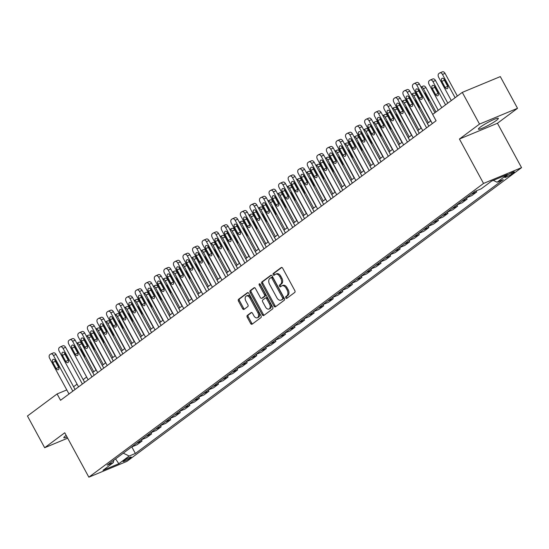 <?xml version="1.0" encoding="UTF-8"?>
<svg xmlns="http://www.w3.org/2000/svg" width="549" height="549" viewBox="0 0 549 549"><rect width="100%" height="100%" fill="white"/><g stroke="black" fill="none" stroke-linecap="round" stroke-linejoin="round"><path stroke-width="0.82" d="M285.782 297.894A1.002 0.645 -112.5 0 0 286.688 298.423A1.002 0.645 -112.5 0 0 286.777 298.375L294.758 292.432A1.427 0.92 -112.5 0 0 294.827 290.634L282.66 268.221A1.427 0.92 -112.5 0 0 281.363 267.459A1.427 0.92 -112.5 0 0 281.232 267.535L273.258 273.471A1.002 0.645 -112.5 0 0 273.203 274.733A1.002 0.645 -112.5 0 0 274.116 275.262A1.002 0.645 -112.5 0 0 274.205 275.214L275.234 274.445A4.57 2.944 -112.5 0 1 275.646 274.212A4.57 2.944 -112.5 0 1 279.805 276.641L280.813 278.508A4.57 2.944 -112.5 0 1 280.573 284.279L279.544 285.048A1.002 0.645 -112.5 0 0 279.489 286.31A1.002 0.645 -112.5 0 0 280.402 286.846A1.002 0.645 -112.5 0 0 280.491 286.791L281.52 286.022A4.57 2.944 -112.5 0 1 281.932 285.789A4.57 2.944 -112.5 0 1 286.091 288.218L287.1 290.092A4.57 2.944 -112.5 0 1 286.866 295.863L285.83 296.632A1.002 0.645 -112.5 0 0 285.782 297.894M281.932 285.789L282.961 285.363A4.57 2.944 -112.5 0 1 287.113 287.793L288.129 289.659A4.57 2.944 -112.5 0 1 287.889 295.437L286.859 296.199A1.002 0.645 -112.5 0 0 286.804 297.462A1.002 0.645 -112.5 0 0 287.312 297.977M281.809 267.445L274.287 273.045A1.002 0.645 -112.5 0 0 274.232 274.308A1.002 0.645 -112.5 0 0 274.74 274.816M275.646 274.212L276.675 273.786A4.57 2.944 -112.5 0 1 280.827 276.216L281.843 278.082A4.57 2.944 -112.5 0 1 281.603 283.854L280.573 284.622A1.002 0.645 -112.5 0 0 280.518 285.885A1.002 0.645 -112.5 0 0 281.026 286.393M66.148 435.357A11.344 1.386 151.5 0 0 65.798 435.618A11.344 1.386 151.5 0 0 63.842 437.704A11.344 1.386 151.5 0 0 67.06 437.045M496.392 120.416A11.344 1.386 151.5 0 0 498.348 118.33A11.344 1.386 151.5 0 0 491.211 120.725A11.344 1.386 151.5 0 0 480.368 127.073A11.344 1.386 151.5 0 0 478.412 129.159A11.344 1.386 151.5 0 0 485.556 126.757A11.344 1.386 151.5 0 0 496.392 120.416M130.415 457.907A4.653 0.57 151.5 0 0 131.218 457.049A4.653 0.57 151.5 0 0 128.288 458.038A4.653 0.57 151.5 0 0 123.841 460.638A4.653 0.57 151.5 0 0 123.038 461.489A4.653 0.57 151.5 0 0 125.968 460.508A4.653 0.57 151.5 0 0 130.415 457.907M247.304 315.421A1.427 0.92 -112.5 0 0 247.228 317.226L250.646 323.512A1.427 0.92 -112.5 0 0 251.943 324.274A1.427 0.92 -112.5 0 0 252.073 324.205L260.933 317.61A1.427 0.92 -112.5 0 0 261.008 315.805L248.841 293.392A1.427 0.92 -112.5 0 0 247.537 292.631A1.427 0.92 -112.5 0 0 247.414 292.706L238.554 299.301A1.427 0.92 -112.5 0 0 238.479 301.106L242.603 308.696A1.427 0.92 -112.5 0 0 243.9 309.458A1.427 0.92 -112.5 0 0 244.031 309.382L247.819 306.562A1.427 0.92 -112.5 0 0 247.894 304.757L245.849 300.996A3.816 2.457 -112.5 0 1 246.391 295.973A3.816 2.457 -112.5 0 1 249.864 298.004L257.879 312.758A3.816 2.457 -112.5 0 1 257.33 317.782A3.816 2.457 -112.5 0 1 253.858 315.75L252.526 313.287A1.427 0.92 -112.5 0 0 251.229 312.532A1.427 0.92 -112.5 0 0 251.099 312.601L247.304 315.421L248.333 314.996A1.427 0.92 -112.5 0 0 248.258 316.8L251.675 323.087A1.427 0.92 -112.5 0 0 252.526 323.862M64.748 432.777L44.668 447.723L27.45 416.012L57.089 393.949L60.534 400.296L436.091 120.78L432.653 114.439L462.292 92.383L479.51 124.095L459.431 139.034L483.539 183.435L88.849 477.177L64.748 432.777M273.992 306.136A1.427 0.92 -112.5 0 0 275.296 306.898A1.427 0.92 -112.5 0 0 275.42 306.822L284.279 300.228A1.427 0.92 -112.5 0 0 284.355 298.43L272.187 276.017A1.427 0.92 -112.5 0 0 270.89 275.255A1.427 0.92 -112.5 0 0 270.76 275.33L261.9 281.925A1.427 0.92 -112.5 0 0 261.825 283.723L273.992 306.136L275.022 305.711A1.427 0.92 -112.5 0 0 275.873 306.486M272.606 308.922L263.746 315.51A1.427 0.92 -112.5 0 1 263.616 315.586A1.427 0.92 -112.5 0 1 262.319 314.824L250.152 292.418A1.427 0.92 -112.5 0 1 250.227 290.613L254.015 287.786A1.427 0.92 -112.5 0 1 254.146 287.717A1.427 0.92 -112.5 0 1 255.443 288.472L260.377 297.565A1.427 0.92 -112.5 0 0 261.681 298.327A1.427 0.92 -112.5 0 0 261.804 298.251L264.323 296.378A1.427 0.92 -112.5 0 0 264.398 294.573L259.258 285.109A1.002 0.645 -112.5 0 1 259.403 283.799A1.002 0.645 -112.5 0 1 260.308 284.327L272.681 307.117A1.427 0.92 -112.5 0 1 272.606 308.922M507.228 175.33L505.547 176.586A4.509 0.549 151.5 0 0 504.771 177.416A4.509 0.549 151.5 0 0 507.612 176.462A4.509 0.549 151.5 0 0 511.915 173.937L513.603 172.688A4.509 0.549 151.5 0 0 514.379 171.858A4.509 0.549 151.5 0 0 511.538 172.811A4.509 0.549 151.5 0 0 507.228 175.33M483.539 183.435L521.55 167.651L126.867 461.393L88.849 477.177M131.808 446.9L135.37 453.46L503.282 179.64L497.071 182.22L507.393 174.534L491.575 181.101L481.247 188.787L475.029 191.368L107.117 465.188L113.334 462.608L113.815 460.206M135.37 453.46L129.152 456.041L118.831 463.727L103.006 470.294L113.334 462.608M459.431 139.034L497.442 123.257L517.522 108.311L479.51 124.095M517.522 108.311L500.304 76.599L462.292 92.383M44.668 447.723L67.678 438.171M497.442 123.257L521.55 167.651M66.793 389.927L57.089 393.949M430.841 120.862L427.348 123.463M421.282 127.972L417.782 130.58M411.716 135.088L408.223 137.689M402.156 142.205L398.663 144.806M392.597 149.321L389.104 151.922M383.037 156.438L379.537 159.038M373.471 163.554L369.978 166.155M363.912 170.67L360.419 173.271M354.352 177.787L350.859 180.388M344.793 184.903L341.293 187.504M335.226 192.02L331.733 194.621M325.667 199.136L322.174 201.737M316.107 206.252L312.614 208.853M306.548 213.369L303.048 215.97M296.982 220.478L293.489 223.086M287.422 227.595L283.929 230.196M277.863 234.711L274.37 237.312M268.303 241.828L264.803 244.429M258.737 248.944L255.244 251.545M249.177 256.06L245.684 258.661M239.618 263.177L236.125 265.778M230.058 270.293L226.559 272.894M220.492 277.41L216.999 280.011M210.933 284.526L207.44 287.127M201.373 291.643L197.88 294.243M191.814 298.759L188.314 301.36M182.247 305.875L178.754 308.476M172.688 312.992L169.195 315.593M163.128 320.101L159.635 322.702M153.569 327.218L150.069 329.819M144.003 334.334L140.51 336.935M134.443 341.451L130.95 344.051M124.884 348.567L121.391 351.168M115.324 355.683L111.824 358.284M105.765 362.8L102.265 365.401M96.199 369.916L92.706 372.517M86.639 377.033L83.146 379.634M77.08 384.149L73.58 386.75M497.071 182.22L493.318 180.381M476.113 190.915L476.683 191.958L471.152 194.25M466.183 197.956L471.708 195.657L476.683 191.958M466.451 197.839L467.117 199.074L461.592 201.366M456.624 205.072L462.148 202.773L467.117 199.074M456.892 204.955L457.557 206.191L452.033 208.483M447.058 212.182L452.589 209.89L457.557 206.191M447.325 212.072L447.998 213.307L442.473 215.599M437.498 219.298L443.022 217.006L447.998 213.307M437.766 219.188L438.438 220.423L432.907 222.716M427.939 226.414L433.463 224.122L438.438 220.423M428.206 226.305L428.872 227.54L423.348 229.832M418.379 233.531L423.903 231.239L428.872 227.54M418.647 233.421L419.312 234.656L413.788 236.948M408.813 240.647L414.344 238.355L419.312 234.656M409.08 240.537L409.753 241.773L404.229 244.065M399.253 247.764L404.778 245.472L409.753 241.773M399.521 247.654L400.194 248.889L394.662 251.181M389.694 254.88L395.218 252.588L400.194 248.889M389.962 254.77L390.627 255.999L385.103 258.298M380.134 261.997L385.659 259.704L390.627 255.999M380.402 261.887L381.068 263.115L375.543 265.414M370.568 269.113L376.099 266.821L381.068 263.115M370.836 269.003L371.508 270.232L365.984 272.53M361.009 276.229L366.533 273.937L371.508 270.232M361.276 276.12L361.949 277.348L356.418 279.647M351.449 283.346L356.974 281.047L361.949 277.348M351.717 283.236L352.383 284.464L346.858 286.756M341.89 290.462L347.414 288.163L352.383 284.464M342.157 290.346L342.823 291.581L337.299 293.873M332.323 297.579L337.855 295.28L342.823 291.581M332.591 297.462L333.264 298.697L327.739 300.989M322.764 304.695L328.288 302.396L333.264 298.697M323.032 304.578L323.704 305.814L318.173 308.106M313.204 311.805L318.729 309.512L323.704 305.814M313.472 311.695L314.138 312.93L308.613 315.222M303.645 318.921L309.169 316.629L314.138 312.93M303.913 318.811L304.578 320.046L299.054 322.338M294.079 326.037L299.61 323.745L304.578 320.046M294.346 325.928L295.019 327.163L289.495 329.455M284.519 333.154L290.044 330.862L295.019 327.163M284.787 333.044L285.459 334.279L279.928 336.571M274.96 340.27L280.484 337.978L285.459 334.279M275.227 340.16L275.893 341.396L270.369 343.688M265.4 347.387L270.925 345.095L275.893 341.396M265.668 347.277L266.334 348.505L260.809 350.804M255.834 354.503L261.365 352.211L266.334 348.505M256.102 354.393L256.774 355.622L251.25 357.921M246.275 361.619L251.799 359.327L256.774 355.622M246.542 361.51L247.215 362.738L241.684 365.037M236.715 368.736L242.239 366.444L247.215 362.738M236.983 368.626L237.648 369.854L232.124 372.153M227.156 375.852L232.68 373.553L237.648 369.854M227.423 375.742L228.089 376.971L222.565 379.263M217.589 382.969L223.12 380.67L228.089 376.971M217.857 382.852L218.529 384.087L213.005 386.379M208.03 390.085L213.554 387.786L218.529 384.087M208.297 389.968L208.97 391.204L203.439 393.496M198.47 397.202L203.995 394.903L208.97 391.204M198.738 397.085L199.404 398.32L193.879 400.612M188.911 404.311L194.435 402.019L199.404 398.32M189.179 404.201L189.844 405.436L184.32 407.729M179.345 411.427L184.876 409.135L189.844 405.436M179.612 411.318L180.285 412.553L174.76 414.845M169.785 418.544L175.309 416.252L180.285 412.553M170.053 418.434L170.725 419.669L165.194 421.961M160.226 425.66L165.75 423.368L170.725 419.669M160.493 425.55L161.159 426.786L155.635 429.078M150.666 432.777L156.191 430.485L161.159 426.786M150.934 432.667L151.599 433.902L146.075 436.194M141.1 439.893L146.631 437.601L151.599 433.902M141.368 439.783L142.04 441.019L136.516 443.311M131.54 447.01L137.072 444.717L142.04 441.019M123.285 453.158L129.152 456.041M118.831 463.727L115.571 458.895M271.336 275.241L262.93 281.493A1.427 0.92 -112.5 0 0 262.854 283.298L275.022 305.711M282.509 299.102A1.002 0.645 -112.5 0 0 282.563 297.839L271.879 278.165A1.002 0.645 -112.5 0 0 270.973 277.636A1.002 0.645 -112.5 0 0 270.883 277.684L269.792 278.494A4.57 2.944 -112.5 0 0 269.552 284.265L276.854 297.716A4.57 2.944 -112.5 0 0 281.006 300.145A4.57 2.944 -112.5 0 0 281.417 299.912L283.538 298.677A1.002 0.645 -112.5 0 0 283.586 297.414L282.563 297.839M271.069 277.609L271.906 277.259A1.002 0.645 -112.5 0 1 272.002 277.211A1.002 0.645 -112.5 0 1 272.908 277.739L283.586 297.414M281.006 300.145L282.035 299.72A4.57 2.944 -112.5 0 0 282.447 299.486L281.417 299.912M283.538 298.677L282.447 299.486M254.592 287.697L251.257 290.188A1.427 0.92 -112.5 0 0 251.181 291.986L263.348 314.399A1.427 0.92 -112.5 0 0 264.199 315.174M262.559 297.935A1.427 0.92 -112.5 0 0 262.703 297.894A1.427 0.92 -112.5 0 0 262.834 297.826L265.352 295.952A1.427 0.92 -112.5 0 0 265.421 294.147L260.288 284.684L259.258 285.109M260.102 284.046A1.002 0.645 -112.5 0 0 260.288 284.684M265.503 306.994A3.816 2.457 -112.5 0 0 268.976 309.025A3.816 2.457 -112.5 0 0 269.518 304.009L266.697 298.807A1.427 0.92 -112.5 0 0 265.4 298.052A1.427 0.92 -112.5 0 0 265.27 298.121L262.751 299.994A1.427 0.92 -112.5 0 0 262.676 301.799L265.503 306.994M268.976 309.025L269.998 308.6A3.816 2.457 -112.5 0 0 270.547 303.583L269.518 304.009M265.538 298.011L266.292 297.695A1.427 0.92 -112.5 0 1 266.423 297.62A1.427 0.92 -112.5 0 1 267.72 298.382L270.547 303.583M251.675 312.511L248.333 314.996M257.33 317.782L258.359 317.349A3.816 2.457 -112.5 0 0 258.902 312.333L257.879 312.758M246.391 295.973L247.421 295.547A3.816 2.457 -112.5 0 1 250.893 297.579L258.902 312.333M247.983 292.617L239.577 298.876A1.427 0.92 -112.5 0 0 239.501 300.68L243.626 308.27A1.427 0.92 -112.5 0 0 244.483 309.046M457.358 96.048L445.047 73.374A2.91 1.873 67.5 0 0 442.405 71.823A2.91 1.873 67.5 0 0 442.144 71.974M451.299 100.563L438.658 77.285A2.91 1.873 -112.5 0 1 438.809 73.607L439.571 73.038A2.91 1.873 -112.5 0 1 439.838 72.893A2.91 1.873 -112.5 0 1 442.48 74.438L455.121 97.715M443.997 79.09A2.326 1.496 -112.5 0 0 444.395 80.271L447.696 86.365A2.326 1.496 -112.5 0 0 447.97 86.783M441.821 81.341L445.129 87.428A2.326 1.496 -112.5 0 0 447.243 88.663A2.326 1.496 -112.5 0 0 447.579 85.603L444.271 79.516A2.326 1.496 -112.5 0 0 442.158 78.281A2.326 1.496 -112.5 0 0 441.821 81.341L444.395 80.271M432.324 123.587L412.972 87.95A2.91 1.873 -112.5 0 1 413.123 84.272L413.891 83.702A2.91 1.873 -112.5 0 1 414.152 83.551A2.91 1.873 -112.5 0 1 416.794 85.102L432.701 114.398M434.945 112.73L419.361 84.031L416.794 85.102M416.135 91.999A2.326 1.496 67.5 0 1 416.471 88.945A2.326 1.496 67.5 0 1 418.585 90.18L421.893 96.267A2.326 1.496 67.5 0 1 421.563 99.328A2.326 1.496 67.5 0 1 419.443 98.093L416.135 91.999L418.709 90.935A2.326 1.496 67.5 0 1 418.311 89.755M422.284 97.448A2.326 1.496 67.5 0 1 422.009 97.022L418.709 90.935M416.458 82.638A2.91 1.873 67.5 0 1 416.718 82.487A2.91 1.873 67.5 0 1 419.361 84.031M447.799 103.164L435.487 80.49A2.91 1.873 67.5 0 0 432.845 78.939A2.91 1.873 67.5 0 0 432.578 79.09M441.732 107.679L429.092 84.402A2.91 1.873 -112.5 0 1 429.249 80.724L430.011 80.154A2.91 1.873 -112.5 0 1 430.272 80.01A2.91 1.873 -112.5 0 1 432.921 81.554L445.562 104.832M434.437 86.207A2.326 1.496 -112.5 0 0 434.829 87.387L438.136 93.474A2.326 1.496 -112.5 0 0 438.411 93.9M432.262 88.458L435.57 94.545A2.326 1.496 -112.5 0 0 437.683 95.78A2.326 1.496 -112.5 0 0 438.02 92.719L434.712 86.632A2.326 1.496 -112.5 0 0 432.591 85.397A2.326 1.496 -112.5 0 0 432.262 88.458L434.829 87.387M438.239 110.28L425.928 87.607A2.91 1.873 67.5 0 0 423.279 86.056A2.91 1.873 67.5 0 0 423.018 86.207M420.994 87.044A2.91 1.873 -112.5 0 1 423.361 88.67L435.995 111.948M424.878 93.323A2.326 1.496 -112.5 0 0 425.269 94.503L428.577 100.591A2.326 1.496 -112.5 0 0 428.851 101.016M428.872 101.551A2.326 1.496 -112.5 0 0 428.453 99.836L425.152 93.749A2.326 1.496 -112.5 0 0 424 92.575M430.642 121.006L416.368 94.723A2.91 1.873 67.5 0 0 413.72 93.172A2.91 1.873 67.5 0 0 413.459 93.323M411.434 94.16A2.91 1.873 -112.5 0 1 413.795 95.787L428.398 122.674M415.319 100.44A2.326 1.496 -112.5 0 0 415.71 101.62L419.017 107.707A2.326 1.496 -112.5 0 0 419.285 108.132M419.312 108.668A2.326 1.496 -112.5 0 0 418.894 106.952L415.586 100.865A2.326 1.496 -112.5 0 0 414.44 99.692M422.764 130.703L403.412 95.066A2.91 1.873 -112.5 0 1 403.563 91.388L404.325 90.818A2.91 1.873 -112.5 0 1 404.592 90.667A2.91 1.873 -112.5 0 1 407.234 92.218L426.587 127.855M428.831 126.188L409.801 91.148L407.234 92.218M406.576 99.115A2.326 1.496 67.5 0 1 406.912 96.054A2.326 1.496 67.5 0 1 409.026 97.297L412.333 103.384A2.326 1.496 67.5 0 1 411.997 106.444A2.326 1.496 67.5 0 1 409.883 105.209L406.576 99.115L409.149 98.051A2.326 1.496 67.5 0 1 408.751 96.871M412.724 104.564A2.326 1.496 67.5 0 1 412.45 104.138L409.149 98.051M406.898 89.755A2.91 1.873 67.5 0 1 407.159 89.604A2.91 1.873 67.5 0 1 409.801 91.148M413.198 137.82L393.846 102.176A2.91 1.873 -112.5 0 1 394.004 98.504L394.765 97.935A2.91 1.873 -112.5 0 1 395.026 97.784A2.91 1.873 -112.5 0 1 397.675 99.335L417.027 134.972M419.264 133.304L400.242 98.264L397.675 99.335M397.016 106.232A2.326 1.496 67.5 0 1 397.346 103.171A2.326 1.496 67.5 0 1 399.466 104.413L402.767 110.5A2.326 1.496 67.5 0 1 402.438 113.561A2.326 1.496 67.5 0 1 400.324 112.319L397.016 106.232L399.583 105.168A2.326 1.496 67.5 0 1 399.192 103.987M403.165 111.68A2.326 1.496 67.5 0 1 402.891 111.255L399.583 105.168M397.332 96.871A2.91 1.873 67.5 0 1 397.6 96.72A2.91 1.873 67.5 0 1 400.242 98.264M403.639 144.936L384.286 109.292A2.91 1.873 -112.5 0 1 384.437 105.621L385.206 105.051A2.91 1.873 -112.5 0 1 385.467 104.9A2.91 1.873 -112.5 0 1 388.109 106.451L407.461 142.088M409.705 140.42L390.682 105.381L388.109 106.451M387.457 113.348A2.326 1.496 67.5 0 1 387.786 110.287A2.326 1.496 67.5 0 1 389.9 111.529L393.208 117.616A2.326 1.496 67.5 0 1 392.878 120.677A2.326 1.496 67.5 0 1 390.758 119.435L387.457 113.348L390.023 112.284A2.326 1.496 67.5 0 1 389.632 111.104M393.599 118.797A2.326 1.496 67.5 0 1 393.331 118.371L390.023 112.284M387.772 103.987A2.91 1.873 67.5 0 1 388.033 103.836A2.91 1.873 67.5 0 1 390.682 105.381M421.076 128.123L406.802 101.833A2.91 1.873 67.5 0 0 404.16 100.289A2.91 1.873 67.5 0 0 403.899 100.44M401.875 101.277A2.91 1.873 -112.5 0 1 404.236 102.903L418.839 129.79M405.752 107.556A2.326 1.496 -112.5 0 0 406.15 108.736L409.451 114.823A2.326 1.496 -112.5 0 0 409.726 115.249M409.753 115.784A2.326 1.496 -112.5 0 0 409.334 114.068L406.027 107.981A2.326 1.496 -112.5 0 0 404.881 106.808M394.079 152.052L374.727 116.409A2.91 1.873 -112.5 0 1 374.878 112.737L375.646 112.168A2.91 1.873 -112.5 0 1 375.907 112.017A2.91 1.873 -112.5 0 1 378.549 113.568L397.901 149.204M400.146 147.537L381.116 112.497L378.549 113.568M377.897 120.464A2.326 1.496 67.5 0 1 378.227 117.404A2.326 1.496 67.5 0 1 380.34 118.646L383.648 124.733A2.326 1.496 67.5 0 1 383.319 127.793A2.326 1.496 67.5 0 1 381.198 126.551L377.897 120.464L380.464 119.401A2.326 1.496 67.5 0 1 380.066 118.22M384.039 125.913A2.326 1.496 67.5 0 1 383.772 125.488L380.464 119.401M378.213 111.097A2.91 1.873 67.5 0 1 378.474 110.953A2.91 1.873 67.5 0 1 381.116 112.497M411.517 135.239L397.243 108.949A2.91 1.873 67.5 0 0 394.601 107.405A2.91 1.873 67.5 0 0 394.333 107.556M392.315 108.393A2.91 1.873 -112.5 0 1 394.676 110.02L409.273 136.907M396.193 114.672A2.326 1.496 -112.5 0 0 396.584 115.853L399.892 121.94A2.326 1.496 -112.5 0 0 400.166 122.365M400.194 122.901A2.326 1.496 -112.5 0 0 399.775 121.185L396.467 115.098A2.326 1.496 -112.5 0 0 395.314 113.924M384.52 159.169L365.167 123.525A2.91 1.873 -112.5 0 1 365.318 119.854L366.08 119.284A2.91 1.873 -112.5 0 1 366.348 119.133A2.91 1.873 -112.5 0 1 368.99 120.677L388.342 156.321M390.586 154.653L371.556 119.613L368.99 120.677M368.331 127.581A2.326 1.496 67.5 0 1 368.667 124.52A2.326 1.496 67.5 0 1 370.781 125.762L374.089 131.849A2.326 1.496 67.5 0 1 373.752 134.91A2.326 1.496 67.5 0 1 371.639 133.668L368.331 127.581L370.904 126.517A2.326 1.496 67.5 0 1 370.506 125.337M374.48 133.03A2.326 1.496 67.5 0 1 374.205 132.604L370.904 126.517M368.654 118.213A2.91 1.873 67.5 0 1 368.914 118.069A2.91 1.873 67.5 0 1 371.556 119.613M401.957 142.356L387.683 116.065A2.91 1.873 67.5 0 0 385.034 114.521A2.91 1.873 67.5 0 0 384.774 114.672M382.756 115.51A2.91 1.873 -112.5 0 1 385.117 117.136L399.713 144.023M386.633 121.789A2.326 1.496 -112.5 0 0 387.024 122.969L390.332 129.056A2.326 1.496 -112.5 0 0 390.607 129.482M390.634 130.017A2.326 1.496 -112.5 0 0 390.209 128.301L386.908 122.214A2.326 1.496 -112.5 0 0 385.755 121.041M392.398 149.472L378.124 123.182A2.91 1.873 67.5 0 0 375.475 121.638A2.91 1.873 67.5 0 0 375.214 121.782M373.19 122.626A2.91 1.873 -112.5 0 1 375.55 124.252L390.154 151.14M377.074 128.905A2.326 1.496 -112.5 0 0 377.465 130.086L380.773 136.173A2.326 1.496 -112.5 0 0 381.04 136.598M381.068 137.133A2.326 1.496 -112.5 0 0 380.649 135.418L377.341 129.331A2.326 1.496 -112.5 0 0 376.195 128.157M382.831 156.589L368.557 130.298A2.91 1.873 67.5 0 0 365.915 128.754A2.91 1.873 67.5 0 0 365.655 128.898M363.63 129.736A2.91 1.873 -112.5 0 1 365.991 131.369L380.594 158.256M367.507 136.022A2.326 1.496 -112.5 0 0 367.905 137.202L371.206 143.289A2.326 1.496 -112.5 0 0 371.481 143.714M371.508 144.25A2.326 1.496 -112.5 0 0 371.09 142.534L367.782 136.447A2.326 1.496 -112.5 0 0 366.636 135.274M373.272 163.705L358.998 137.415A2.91 1.873 67.5 0 0 356.356 135.871A2.91 1.873 67.5 0 0 356.088 136.015M354.071 136.852A2.91 1.873 -112.5 0 1 356.431 138.478L371.028 165.373M357.948 143.138A2.326 1.496 -112.5 0 0 358.339 144.318L361.647 150.405A2.326 1.496 -112.5 0 0 361.921 150.831M361.949 151.366A2.326 1.496 -112.5 0 0 361.53 149.651L358.223 143.564A2.326 1.496 -112.5 0 0 357.076 142.39M374.953 166.285L355.601 130.641A2.91 1.873 -112.5 0 1 355.759 126.97L356.521 126.4A2.91 1.873 -112.5 0 1 356.781 126.249A2.91 1.873 -112.5 0 1 359.43 127.793L378.783 163.437M381.02 161.77L361.997 126.73L359.43 127.793M358.772 134.697A2.326 1.496 67.5 0 1 359.101 131.636A2.326 1.496 67.5 0 1 361.221 132.879L364.522 138.966A2.326 1.496 67.5 0 1 364.193 142.026A2.326 1.496 67.5 0 1 362.079 140.784L358.772 134.697L361.338 133.633A2.326 1.496 67.5 0 1 360.947 132.453M364.92 140.146A2.326 1.496 67.5 0 1 364.646 139.721L361.338 133.633M359.087 125.33A2.91 1.873 67.5 0 1 359.355 125.186A2.91 1.873 67.5 0 1 361.997 126.73M365.394 173.402L346.042 137.758A2.91 1.873 -112.5 0 1 346.193 134.086L346.961 133.517A2.91 1.873 -112.5 0 1 347.222 133.366A2.91 1.873 -112.5 0 1 349.864 134.91L369.216 170.554M371.46 168.886L352.437 133.846L349.864 134.91M349.212 141.814A2.326 1.496 67.5 0 1 349.541 138.753A2.326 1.496 67.5 0 1 351.655 139.988L354.963 146.082A2.326 1.496 67.5 0 1 354.633 149.143A2.326 1.496 67.5 0 1 352.52 147.901L349.212 141.814L351.779 140.75A2.326 1.496 67.5 0 1 351.387 139.57M355.354 147.262A2.326 1.496 67.5 0 1 355.086 146.837L351.779 140.75M349.528 132.446A2.91 1.873 67.5 0 1 349.788 132.295A2.91 1.873 67.5 0 1 352.437 133.846M355.834 180.518L336.482 144.874A2.91 1.873 -112.5 0 1 336.633 141.196L337.402 140.626A2.91 1.873 -112.5 0 1 337.662 140.482A2.91 1.873 -112.5 0 1 340.305 142.026L359.657 177.67M361.901 176.003L342.878 140.963L340.305 142.026M339.653 148.93A2.326 1.496 67.5 0 1 339.982 145.869A2.326 1.496 67.5 0 1 342.096 147.105L345.403 153.198A2.326 1.496 67.5 0 1 345.074 156.252A2.326 1.496 67.5 0 1 342.953 155.017L339.653 148.93L342.219 147.859A2.326 1.496 67.5 0 1 341.821 146.686M345.795 154.372A2.326 1.496 67.5 0 1 345.527 153.953L342.219 147.859M339.968 139.563A2.91 1.873 67.5 0 1 340.229 139.412A2.91 1.873 67.5 0 1 342.878 140.963M346.275 187.634L326.923 151.991A2.91 1.873 -112.5 0 1 327.074 148.312L327.835 147.743A2.91 1.873 -112.5 0 1 328.103 147.599A2.91 1.873 -112.5 0 1 330.745 149.143L350.097 184.787M352.341 183.119L333.312 148.079L330.745 149.143M330.086 156.046A2.326 1.496 67.5 0 1 330.423 152.986A2.326 1.496 67.5 0 1 332.536 154.221L335.844 160.315A2.326 1.496 67.5 0 1 335.508 163.369A2.326 1.496 67.5 0 1 333.394 162.133L330.086 156.046L332.66 154.976A2.326 1.496 67.5 0 1 332.262 153.795M336.235 161.488A2.326 1.496 67.5 0 1 335.961 161.07L332.66 154.976M330.409 146.679A2.91 1.873 67.5 0 1 330.67 146.528A2.91 1.873 67.5 0 1 333.312 148.079M363.713 170.821L349.439 144.531A2.91 1.873 67.5 0 0 346.79 142.98A2.91 1.873 67.5 0 0 346.529 143.131M344.511 143.968A2.91 1.873 -112.5 0 1 346.872 145.595L361.468 172.489M348.389 150.254A2.326 1.496 -112.5 0 0 348.78 151.435L352.087 157.522A2.326 1.496 -112.5 0 0 352.362 157.947M352.389 158.483A2.326 1.496 -112.5 0 0 351.964 156.767L348.663 150.673A2.326 1.496 -112.5 0 0 347.51 149.5M336.709 194.751L317.356 159.107A2.91 1.873 -112.5 0 1 317.514 155.429L318.276 154.859A2.91 1.873 -112.5 0 1 318.537 154.715A2.91 1.873 -112.5 0 1 321.186 156.259L340.538 191.903M342.775 190.235L323.752 155.195L321.186 156.259M320.527 163.163A2.326 1.496 67.5 0 1 320.856 160.102A2.326 1.496 67.5 0 1 322.977 161.337L326.278 167.424A2.326 1.496 67.5 0 1 325.948 170.485A2.326 1.496 67.5 0 1 323.835 169.25L320.527 163.163L323.093 162.092A2.326 1.496 67.5 0 1 322.702 160.912M326.676 168.605A2.326 1.496 67.5 0 1 326.401 168.186L323.093 162.092M320.842 153.795A2.91 1.873 67.5 0 1 321.11 153.645A2.91 1.873 67.5 0 1 323.752 155.195M354.153 177.938L339.879 151.648A2.91 1.873 67.5 0 0 337.23 150.097A2.91 1.873 67.5 0 0 336.969 150.248M334.945 151.085A2.91 1.873 -112.5 0 1 337.306 152.711L351.909 179.605M338.829 157.371A2.326 1.496 -112.5 0 0 339.22 158.544L342.528 164.638A2.326 1.496 -112.5 0 0 342.796 165.064M342.823 165.599A2.326 1.496 -112.5 0 0 342.404 163.883L339.097 157.789A2.326 1.496 -112.5 0 0 337.951 156.616M327.149 201.86L307.797 166.223A2.91 1.873 -112.5 0 1 307.948 162.545L308.716 161.976A2.91 1.873 -112.5 0 1 308.977 161.831A2.91 1.873 -112.5 0 1 311.619 163.376L330.972 199.019M333.216 197.352L314.193 162.312L311.619 163.376M310.967 170.279A2.326 1.496 67.5 0 1 311.297 167.219A2.326 1.496 67.5 0 1 313.41 168.454L316.718 174.541A2.326 1.496 67.5 0 1 316.389 177.602A2.326 1.496 67.5 0 1 314.275 176.366L310.967 170.279L313.534 169.209A2.326 1.496 67.5 0 1 313.143 168.028M317.116 175.721A2.326 1.496 67.5 0 1 316.842 175.296L313.534 169.209M311.283 160.912A2.91 1.873 67.5 0 1 311.544 160.761A2.91 1.873 67.5 0 1 314.193 162.312M344.587 185.054L330.313 158.764A2.91 1.873 67.5 0 0 327.671 157.213A2.91 1.873 67.5 0 0 327.41 157.364M325.385 158.201A2.91 1.873 -112.5 0 1 327.746 159.828L342.35 186.722M329.263 164.487A2.326 1.496 -112.5 0 0 329.661 165.661L332.962 171.755A2.326 1.496 -112.5 0 0 333.236 172.173M333.264 172.709A2.326 1.496 -112.5 0 0 332.845 171L329.537 164.906A2.326 1.496 -112.5 0 0 328.391 163.732M335.027 192.171L320.753 165.88A2.91 1.873 67.5 0 0 318.111 164.329A2.91 1.873 67.5 0 0 317.85 164.48M315.826 165.318A2.91 1.873 -112.5 0 1 318.187 166.944L332.783 193.838M319.703 171.597A2.326 1.496 -112.5 0 0 320.094 172.777L323.402 178.871A2.326 1.496 -112.5 0 0 323.677 179.29M323.704 179.825A2.326 1.496 -112.5 0 0 323.286 178.109L319.978 172.022A2.326 1.496 -112.5 0 0 318.832 170.849M325.468 199.287L311.194 172.997A2.91 1.873 67.5 0 0 308.545 171.446A2.91 1.873 67.5 0 0 308.284 171.597M306.267 172.434A2.91 1.873 -112.5 0 1 308.627 174.06L323.224 200.955M310.144 178.713A2.326 1.496 -112.5 0 0 310.535 179.894L313.843 185.981A2.326 1.496 -112.5 0 0 314.117 186.406M314.145 186.941A2.326 1.496 -112.5 0 0 313.719 185.226L310.418 179.139A2.326 1.496 -112.5 0 0 309.265 177.965M315.908 206.397L301.634 180.113A2.91 1.873 67.5 0 0 298.985 178.562A2.91 1.873 67.5 0 0 298.725 178.713M296.7 179.55A2.91 1.873 -112.5 0 1 299.061 181.177L313.664 208.071M300.584 185.83A2.326 1.496 -112.5 0 0 300.976 187.01L304.283 193.097A2.326 1.496 -112.5 0 0 304.551 193.523M304.578 194.058A2.326 1.496 -112.5 0 0 304.16 192.342L300.852 186.255A2.326 1.496 -112.5 0 0 299.706 185.082M306.342 213.513L292.068 187.23A2.91 1.873 67.5 0 0 289.426 185.679A2.91 1.873 67.5 0 0 289.165 185.83M287.141 186.667A2.91 1.873 -112.5 0 1 289.501 188.293L304.105 215.181M291.018 192.946A2.326 1.496 -112.5 0 0 291.416 194.126L294.717 200.213A2.326 1.496 -112.5 0 0 294.991 200.639M295.019 201.174A2.326 1.496 -112.5 0 0 294.6 199.459L291.293 193.372A2.326 1.496 -112.5 0 0 290.147 192.198M296.783 220.629L282.509 194.339A2.91 1.873 67.5 0 0 279.866 192.795A2.91 1.873 67.5 0 0 279.606 192.946M277.581 193.783A2.91 1.873 -112.5 0 1 279.942 195.41L294.538 222.297M281.459 200.062A2.326 1.496 -112.5 0 0 281.85 201.243L285.157 207.33A2.326 1.496 -112.5 0 0 285.432 207.755M285.459 208.291A2.326 1.496 -112.5 0 0 285.041 206.575L281.733 200.488A2.326 1.496 -112.5 0 0 280.587 199.314M287.223 227.746L272.949 201.456A2.91 1.873 67.5 0 0 270.307 199.911A2.91 1.873 67.5 0 0 270.039 200.062M268.022 200.9A2.91 1.873 -112.5 0 1 270.382 202.526L284.979 229.413M271.899 207.179A2.326 1.496 -112.5 0 0 272.29 208.359L275.598 214.446A2.326 1.496 -112.5 0 0 275.873 214.872M275.9 215.407A2.326 1.496 -112.5 0 0 275.474 213.691L272.174 207.604A2.326 1.496 -112.5 0 0 271.021 206.431M277.664 234.862L263.39 208.572A2.91 1.873 67.5 0 0 260.741 207.028A2.91 1.873 67.5 0 0 260.48 207.179M258.455 208.016A2.91 1.873 -112.5 0 1 260.816 209.643L275.42 236.53M262.34 214.295A2.326 1.496 -112.5 0 0 262.731 215.476L266.039 221.563A2.326 1.496 -112.5 0 0 266.306 221.988M266.334 222.523A2.326 1.496 -112.5 0 0 265.915 220.808L262.607 214.721A2.326 1.496 -112.5 0 0 261.461 213.547M268.097 241.979L253.823 215.688A2.91 1.873 67.5 0 0 251.181 214.144A2.91 1.873 67.5 0 0 250.92 214.288M248.896 215.133A2.91 1.873 -112.5 0 1 251.257 216.759L265.86 243.646M252.773 221.412A2.326 1.496 -112.5 0 0 253.171 222.592L256.472 228.679A2.326 1.496 -112.5 0 0 256.747 229.105M256.774 229.64A2.326 1.496 -112.5 0 0 256.356 227.924L253.048 221.837A2.326 1.496 -112.5 0 0 251.902 220.664M258.538 249.095L244.264 222.805A2.91 1.873 67.5 0 0 241.622 221.261A2.91 1.873 67.5 0 0 241.361 221.405M239.337 222.242A2.91 1.873 -112.5 0 1 241.697 223.875L256.294 250.763M243.214 228.528A2.326 1.496 -112.5 0 0 243.612 229.708L246.913 235.796A2.326 1.496 -112.5 0 0 247.187 236.221M247.215 236.756A2.326 1.496 -112.5 0 0 246.796 235.041L243.488 228.954A2.326 1.496 -112.5 0 0 242.342 227.78M248.978 256.211L234.704 229.921A2.91 1.873 67.5 0 0 232.062 228.377A2.91 1.873 67.5 0 0 231.795 228.521M229.777 229.358A2.91 1.873 -112.5 0 1 232.138 230.985L246.734 257.879M233.654 235.645A2.326 1.496 -112.5 0 0 234.046 236.825L237.353 242.912A2.326 1.496 -112.5 0 0 237.628 243.337M237.655 243.873A2.326 1.496 -112.5 0 0 237.23 242.157L233.929 236.07A2.326 1.496 -112.5 0 0 232.776 234.897M239.419 263.328L225.145 237.038A2.91 1.873 67.5 0 0 222.496 235.494A2.91 1.873 67.5 0 0 222.235 235.638M220.211 236.475A2.91 1.873 -112.5 0 1 222.571 238.101L237.175 264.995M224.095 242.761A2.326 1.496 -112.5 0 0 224.486 243.941L227.794 250.028A2.326 1.496 -112.5 0 0 228.061 250.454M228.089 250.989A2.326 1.496 -112.5 0 0 227.67 249.273L224.363 243.186A2.326 1.496 -112.5 0 0 223.217 242.013M317.59 208.977L298.237 173.34A2.91 1.873 -112.5 0 1 298.388 169.662L299.157 169.092A2.91 1.873 -112.5 0 1 299.418 168.941A2.91 1.873 -112.5 0 1 302.06 170.492L321.412 206.136M323.656 204.468L304.633 169.428L302.06 170.492M301.408 177.396A2.326 1.496 67.5 0 1 301.737 174.335A2.326 1.496 67.5 0 1 303.851 175.57L307.159 181.657A2.326 1.496 67.5 0 1 306.829 184.718A2.326 1.496 67.5 0 1 304.709 183.483L301.408 177.396L303.974 176.325A2.326 1.496 67.5 0 1 303.583 175.145M307.55 182.838A2.326 1.496 67.5 0 1 307.282 182.412L303.974 176.325M301.724 168.028A2.91 1.873 67.5 0 1 301.984 167.877A2.91 1.873 67.5 0 1 304.633 169.428M308.03 216.093L288.678 180.456A2.91 1.873 -112.5 0 1 288.829 176.778L289.591 176.208A2.91 1.873 -112.5 0 1 289.858 176.057A2.91 1.873 -112.5 0 1 292.5 177.608L311.853 213.252M314.097 211.578L295.067 176.545L292.5 177.608M291.842 184.505A2.326 1.496 67.5 0 1 292.178 181.451A2.326 1.496 67.5 0 1 294.291 182.687L297.599 188.774A2.326 1.496 67.5 0 1 297.263 191.834A2.326 1.496 67.5 0 1 295.149 190.599L291.842 184.505L294.415 183.441A2.326 1.496 67.5 0 1 294.017 182.261M297.99 189.954A2.326 1.496 67.5 0 1 297.716 189.529L294.415 183.441M292.164 175.145A2.91 1.873 67.5 0 1 292.425 174.994A2.91 1.873 67.5 0 1 295.067 176.545M298.464 223.21L279.112 187.573A2.91 1.873 -112.5 0 1 279.269 183.894L280.031 183.325A2.91 1.873 -112.5 0 1 280.292 183.174A2.91 1.873 -112.5 0 1 282.941 184.725L302.293 220.362M304.53 218.694L285.507 183.654L282.941 184.725M282.282 191.622A2.326 1.496 67.5 0 1 282.611 188.561A2.326 1.496 67.5 0 1 284.732 189.803L288.033 195.89A2.326 1.496 67.5 0 1 287.703 198.951A2.326 1.496 67.5 0 1 285.59 197.715L282.282 191.622L284.849 190.558A2.326 1.496 67.5 0 1 284.457 189.378M288.431 197.07A2.326 1.496 67.5 0 1 288.156 196.645L284.849 190.558M282.598 182.261A2.91 1.873 67.5 0 1 282.865 182.11A2.91 1.873 67.5 0 1 285.507 183.654M288.904 230.326L269.552 194.689A2.91 1.873 -112.5 0 1 269.703 191.011L270.472 190.441A2.91 1.873 -112.5 0 1 270.732 190.29A2.91 1.873 -112.5 0 1 273.381 191.841L292.727 227.478M294.971 225.811L275.948 190.771L273.381 191.841M272.723 198.738A2.326 1.496 67.5 0 1 273.052 195.677A2.326 1.496 67.5 0 1 275.166 196.919L278.473 203.006A2.326 1.496 67.5 0 1 278.144 206.067A2.326 1.496 67.5 0 1 276.03 204.832L272.723 198.738L275.289 197.674A2.326 1.496 67.5 0 1 274.898 196.494M278.871 204.187A2.326 1.496 67.5 0 1 278.597 203.761L275.289 197.674M273.038 189.378A2.91 1.873 67.5 0 1 273.299 189.227A2.91 1.873 67.5 0 1 275.948 190.771M279.345 237.442L259.993 201.799A2.91 1.873 -112.5 0 1 260.144 198.127L260.912 197.558A2.91 1.873 -112.5 0 1 261.173 197.407A2.91 1.873 -112.5 0 1 263.815 198.958L283.167 234.595M285.411 232.927L266.389 197.887L263.815 198.958M263.163 205.854A2.326 1.496 67.5 0 1 263.493 202.794A2.326 1.496 67.5 0 1 265.606 204.036L268.914 210.123A2.326 1.496 67.5 0 1 268.585 213.184A2.326 1.496 67.5 0 1 266.464 211.941L263.163 205.854L265.73 204.791A2.326 1.496 67.5 0 1 265.339 203.61M269.305 211.303A2.326 1.496 67.5 0 1 269.037 210.878L265.73 204.791M263.479 196.494A2.91 1.873 67.5 0 1 263.74 196.343A2.91 1.873 67.5 0 1 266.389 197.887M269.785 244.559L250.433 208.915A2.91 1.873 -112.5 0 1 250.584 205.244L251.346 204.674A2.91 1.873 -112.5 0 1 251.614 204.523A2.91 1.873 -112.5 0 1 254.256 206.074L273.608 241.711M275.852 240.043L256.822 205.003L254.256 206.074M253.597 212.971A2.326 1.496 67.5 0 1 253.933 209.91A2.326 1.496 67.5 0 1 256.047 211.152L259.354 217.239A2.326 1.496 67.5 0 1 259.018 220.3A2.326 1.496 67.5 0 1 256.905 219.058L253.597 212.971L256.17 211.907A2.326 1.496 67.5 0 1 255.772 210.727M259.746 218.42A2.326 1.496 67.5 0 1 259.471 217.994L256.17 211.907M253.919 203.604A2.91 1.873 67.5 0 1 254.18 203.459A2.91 1.873 67.5 0 1 256.822 205.003M260.219 251.675L240.867 216.032A2.91 1.873 -112.5 0 1 241.025 212.36L241.786 211.79A2.91 1.873 -112.5 0 1 242.047 211.639A2.91 1.873 -112.5 0 1 244.696 213.19L264.048 248.827M266.286 247.16L247.263 212.12L244.696 213.19M244.037 220.087A2.326 1.496 67.5 0 1 244.367 217.027A2.326 1.496 67.5 0 1 246.487 218.269L249.788 224.356A2.326 1.496 67.5 0 1 249.459 227.416A2.326 1.496 67.5 0 1 247.345 226.174L244.037 220.087L246.604 219.024A2.326 1.496 67.5 0 1 246.213 217.843M250.186 225.536A2.326 1.496 67.5 0 1 249.912 225.111L246.604 219.024M244.353 210.72A2.91 1.873 67.5 0 1 244.621 210.576A2.91 1.873 67.5 0 1 247.263 212.12M250.66 258.792L231.307 223.148A2.91 1.873 -112.5 0 1 231.458 219.476L232.227 218.907A2.91 1.873 -112.5 0 1 232.488 218.756A2.91 1.873 -112.5 0 1 235.137 220.3L254.482 255.944M256.726 254.276L237.703 219.236L235.137 220.3M234.478 227.204A2.326 1.496 67.5 0 1 234.807 224.143A2.326 1.496 67.5 0 1 236.928 225.385L240.229 231.472A2.326 1.496 67.5 0 1 239.899 234.533A2.326 1.496 67.5 0 1 237.786 233.291L234.478 227.204L237.044 226.14A2.326 1.496 67.5 0 1 236.653 224.96M240.627 232.652A2.326 1.496 67.5 0 1 240.352 232.227L237.044 226.14M234.794 217.836A2.91 1.873 67.5 0 1 235.054 217.692A2.91 1.873 67.5 0 1 237.703 219.236M241.1 265.908L221.748 230.264A2.91 1.873 -112.5 0 1 221.899 226.593L222.668 226.023A2.91 1.873 -112.5 0 1 222.928 225.872A2.91 1.873 -112.5 0 1 225.57 227.416L244.923 263.06M247.167 261.393L228.144 226.353L225.57 227.416M224.918 234.32A2.326 1.496 67.5 0 1 225.248 231.259A2.326 1.496 67.5 0 1 227.361 232.495L230.669 238.589A2.326 1.496 67.5 0 1 230.34 241.649A2.326 1.496 67.5 0 1 228.219 240.407L224.918 234.32L227.485 233.256A2.326 1.496 67.5 0 1 227.094 232.076M231.06 239.769A2.326 1.496 67.5 0 1 230.793 239.343L227.485 233.256M225.234 224.953A2.91 1.873 67.5 0 1 225.495 224.802A2.91 1.873 67.5 0 1 228.144 226.353M231.541 273.025L212.189 237.381A2.91 1.873 -112.5 0 1 212.339 233.702L213.101 233.14A2.91 1.873 -112.5 0 1 213.369 232.989A2.91 1.873 -112.5 0 1 216.011 234.533L235.363 270.177M237.607 268.509L218.577 233.469L216.011 234.533M215.352 241.436A2.326 1.496 67.5 0 1 215.688 238.376A2.326 1.496 67.5 0 1 217.802 239.611L221.11 245.705A2.326 1.496 67.5 0 1 220.773 248.759A2.326 1.496 67.5 0 1 218.66 247.524L215.352 241.436L217.926 240.366A2.326 1.496 67.5 0 1 217.528 239.192M221.501 246.885A2.326 1.496 67.5 0 1 221.226 246.46L217.926 240.366M215.675 232.069A2.91 1.873 67.5 0 1 215.935 231.918A2.91 1.873 67.5 0 1 218.577 233.469M221.974 280.141L202.622 244.497A2.91 1.873 -112.5 0 1 202.78 240.819L203.542 240.249A2.91 1.873 -112.5 0 1 203.803 240.105A2.91 1.873 -112.5 0 1 206.451 241.649L225.804 277.293M228.041 275.625L209.018 240.586L206.451 241.649M205.793 248.553A2.326 1.496 67.5 0 1 206.122 245.492A2.326 1.496 67.5 0 1 208.243 246.727L211.55 252.821A2.326 1.496 67.5 0 1 211.214 255.875A2.326 1.496 67.5 0 1 209.1 254.64L205.793 248.553L208.359 247.482A2.326 1.496 67.5 0 1 207.968 246.302M211.941 253.995A2.326 1.496 67.5 0 1 211.667 253.576L208.359 247.482M206.108 239.186A2.91 1.873 67.5 0 1 206.376 239.035A2.91 1.873 67.5 0 1 209.018 240.586M212.415 287.257L193.063 251.614A2.91 1.873 -112.5 0 1 193.214 247.935L193.982 247.366A2.91 1.873 -112.5 0 1 194.243 247.222A2.91 1.873 -112.5 0 1 196.892 248.766L216.237 284.409M218.481 282.742L199.459 247.702L196.892 248.766M196.233 255.669A2.326 1.496 67.5 0 1 196.563 252.609A2.326 1.496 67.5 0 1 198.683 253.844L201.984 259.931A2.326 1.496 67.5 0 1 201.655 262.992A2.326 1.496 67.5 0 1 199.541 261.756L196.233 255.669L198.8 254.599A2.326 1.496 67.5 0 1 198.409 253.418M202.382 261.111A2.326 1.496 67.5 0 1 202.107 260.693L198.8 254.599M196.549 246.302A2.91 1.873 67.5 0 1 196.81 246.151A2.91 1.873 67.5 0 1 199.459 247.702M229.853 270.444L215.579 244.154A2.91 1.873 67.5 0 0 212.937 242.603A2.91 1.873 67.5 0 0 212.676 242.754M210.651 243.591A2.91 1.873 -112.5 0 1 213.012 245.218L227.615 272.112M214.529 249.877A2.326 1.496 -112.5 0 0 214.927 251.058L218.228 257.145A2.326 1.496 -112.5 0 0 218.502 257.57M218.529 258.105A2.326 1.496 -112.5 0 0 218.111 256.39L214.803 250.296A2.326 1.496 -112.5 0 0 213.657 249.122M202.856 294.374L183.503 258.73A2.91 1.873 -112.5 0 1 183.654 255.052L184.423 254.482A2.91 1.873 -112.5 0 1 184.684 254.338A2.91 1.873 -112.5 0 1 187.326 255.882L206.678 291.526M208.922 289.858L189.899 254.818L187.326 255.882M186.674 262.786A2.326 1.496 67.5 0 1 187.003 259.725A2.326 1.496 67.5 0 1 189.117 260.96L192.424 267.047A2.326 1.496 67.5 0 1 192.095 270.108A2.326 1.496 67.5 0 1 189.975 268.873L186.674 262.786L189.24 261.715A2.326 1.496 67.5 0 1 188.849 260.535M192.816 268.228A2.326 1.496 67.5 0 1 192.548 267.802L189.24 261.715M186.989 253.418A2.91 1.873 67.5 0 1 187.25 253.267A2.91 1.873 67.5 0 1 189.899 254.818M220.293 277.561L206.019 251.27A2.91 1.873 67.5 0 0 203.377 249.72A2.91 1.873 67.5 0 0 203.116 249.87M201.092 250.708A2.91 1.873 -112.5 0 1 203.453 252.334L218.056 279.228M204.969 256.994A2.326 1.496 -112.5 0 0 205.367 258.167L208.668 264.261A2.326 1.496 -112.5 0 0 208.943 264.68M208.97 265.222A2.326 1.496 -112.5 0 0 208.551 263.506L205.244 257.412A2.326 1.496 -112.5 0 0 204.098 256.239M193.296 301.483L173.944 265.846A2.91 1.873 -112.5 0 1 174.095 262.168L174.857 261.599A2.91 1.873 -112.5 0 1 175.124 261.448A2.91 1.873 -112.5 0 1 177.766 262.998L197.118 298.642M199.362 296.975L180.333 261.935L177.766 262.998M177.107 269.902A2.326 1.496 67.5 0 1 177.444 266.841A2.326 1.496 67.5 0 1 179.557 268.077L182.865 274.164A2.326 1.496 67.5 0 1 182.529 277.224A2.326 1.496 67.5 0 1 180.415 275.989L177.107 269.902L179.681 268.832A2.326 1.496 67.5 0 1 179.283 267.651M183.256 275.344A2.326 1.496 67.5 0 1 182.982 274.919L179.681 268.832M177.43 260.535A2.91 1.873 67.5 0 1 177.691 260.384A2.91 1.873 67.5 0 1 180.333 261.935M210.734 284.677L196.46 258.387A2.91 1.873 67.5 0 0 193.818 256.836A2.91 1.873 67.5 0 0 193.55 256.987M191.532 257.824A2.91 1.873 -112.5 0 1 193.893 259.451L208.49 286.345M195.41 264.103A2.326 1.496 -112.5 0 0 195.801 265.284L199.109 271.378A2.326 1.496 -112.5 0 0 199.383 271.796M199.411 272.331A2.326 1.496 -112.5 0 0 198.985 270.623L195.684 264.529A2.326 1.496 -112.5 0 0 194.531 263.355M183.73 308.6L164.384 272.963A2.91 1.873 -112.5 0 1 164.535 269.284L165.297 268.715A2.91 1.873 -112.5 0 1 165.558 268.564A2.91 1.873 -112.5 0 1 168.207 270.115L187.559 305.759M189.796 304.084L170.773 269.051L168.207 270.115M167.548 277.012A2.326 1.496 67.5 0 1 167.877 273.958A2.326 1.496 67.5 0 1 169.998 275.193L173.306 281.28A2.326 1.496 67.5 0 1 172.969 284.341A2.326 1.496 67.5 0 1 170.856 283.106L167.548 277.012L170.115 275.948A2.326 1.496 67.5 0 1 169.723 274.768M173.697 282.461A2.326 1.496 67.5 0 1 173.422 282.035L170.115 275.948M167.864 267.651A2.91 1.873 67.5 0 1 168.131 267.5A2.91 1.873 67.5 0 1 170.773 269.051M201.174 291.793L186.9 265.503A2.91 1.873 67.5 0 0 184.251 263.952A2.91 1.873 67.5 0 0 183.99 264.103M181.966 264.941A2.91 1.873 -112.5 0 1 184.327 266.567L198.93 293.461M185.85 271.22A2.326 1.496 -112.5 0 0 186.241 272.4L189.549 278.494A2.326 1.496 -112.5 0 0 189.817 278.913M189.844 279.448A2.326 1.496 -112.5 0 0 189.426 277.732L186.118 271.645A2.326 1.496 -112.5 0 0 184.972 270.472M174.17 315.716L154.818 280.079A2.91 1.873 -112.5 0 1 154.969 276.401L155.738 275.831A2.91 1.873 -112.5 0 1 155.998 275.68A2.91 1.873 -112.5 0 1 158.647 277.231L178 312.875M180.237 311.201L161.214 276.161L158.647 277.231M157.988 284.128A2.326 1.496 67.5 0 1 158.318 281.067A2.326 1.496 67.5 0 1 160.438 282.31L163.739 288.397A2.326 1.496 67.5 0 1 163.41 291.457A2.326 1.496 67.5 0 1 161.296 290.222L157.988 284.128L160.555 283.064A2.326 1.496 67.5 0 1 160.164 281.884M164.137 289.577A2.326 1.496 67.5 0 1 163.863 289.151L160.555 283.064M158.304 274.768A2.91 1.873 67.5 0 1 158.565 274.617A2.91 1.873 67.5 0 1 161.214 276.161M191.608 298.903L177.334 272.62A2.91 1.873 67.5 0 0 174.692 271.069A2.91 1.873 67.5 0 0 174.431 271.22M172.407 272.057A2.91 1.873 -112.5 0 1 174.767 273.683L189.371 300.577M176.284 278.336A2.326 1.496 -112.5 0 0 176.682 279.516L179.99 285.604A2.326 1.496 -112.5 0 0 180.257 286.029M180.285 286.564A2.326 1.496 -112.5 0 0 179.866 284.849L176.558 278.762A2.326 1.496 -112.5 0 0 175.412 277.588M164.611 322.833L145.259 287.196A2.91 1.873 -112.5 0 1 145.41 283.517L146.178 282.948A2.91 1.873 -112.5 0 1 146.439 282.797A2.91 1.873 -112.5 0 1 149.081 284.348L168.433 319.985M170.677 318.317L151.654 283.277L149.081 284.348M148.429 291.245A2.326 1.496 67.5 0 1 148.758 288.184A2.326 1.496 67.5 0 1 150.872 289.426L154.18 295.513A2.326 1.496 67.5 0 1 153.85 298.574A2.326 1.496 67.5 0 1 151.73 297.338L148.429 291.245L150.996 290.181A2.326 1.496 67.5 0 1 150.604 289M154.571 296.693A2.326 1.496 67.5 0 1 154.303 296.268L150.996 290.181M148.745 281.884A2.91 1.873 67.5 0 1 149.005 281.733A2.91 1.873 67.5 0 1 151.654 283.277M182.048 306.019L167.774 279.736A2.91 1.873 67.5 0 0 165.132 278.185A2.91 1.873 67.5 0 0 164.872 278.336M162.847 279.173A2.91 1.873 -112.5 0 1 165.208 280.8L179.811 307.687M166.724 285.453A2.326 1.496 -112.5 0 0 167.122 286.633L170.423 292.72A2.326 1.496 -112.5 0 0 170.698 293.145M170.725 293.681A2.326 1.496 -112.5 0 0 170.307 291.965L166.999 285.878A2.326 1.496 -112.5 0 0 165.853 284.705M155.051 329.949L135.699 294.305A2.91 1.873 -112.5 0 1 135.85 290.634L136.612 290.064A2.91 1.873 -112.5 0 1 136.879 289.913A2.91 1.873 -112.5 0 1 139.521 291.464L158.874 327.101M161.118 325.433L142.088 290.394L139.521 291.464M138.863 298.361A2.326 1.496 67.5 0 1 139.199 295.3A2.326 1.496 67.5 0 1 141.313 296.542L144.62 302.629A2.326 1.496 67.5 0 1 144.284 305.69A2.326 1.496 67.5 0 1 142.17 304.448L138.863 298.361L141.436 297.297A2.326 1.496 67.5 0 1 141.038 296.117M145.011 303.81A2.326 1.496 67.5 0 1 144.737 303.384L141.436 297.297M139.185 289A2.91 1.873 67.5 0 1 139.446 288.849A2.91 1.873 67.5 0 1 142.088 290.394M172.489 313.136L158.215 286.853A2.91 1.873 67.5 0 0 155.573 285.302A2.91 1.873 67.5 0 0 155.305 285.453M153.288 286.29A2.91 1.873 -112.5 0 1 155.648 287.916L170.245 314.803M157.165 292.569A2.326 1.496 -112.5 0 0 157.556 293.749L160.864 299.836A2.326 1.496 -112.5 0 0 161.138 300.262M161.166 300.797A2.326 1.496 -112.5 0 0 160.74 299.081L157.439 292.994A2.326 1.496 -112.5 0 0 156.287 291.821M145.485 337.065L126.14 301.422A2.91 1.873 -112.5 0 1 126.291 297.75L127.052 297.181A2.91 1.873 -112.5 0 1 127.313 297.03A2.91 1.873 -112.5 0 1 129.962 298.581L149.314 334.217M151.551 332.55L132.529 297.51L129.962 298.581M129.303 305.477A2.326 1.496 67.5 0 1 129.633 302.417A2.326 1.496 67.5 0 1 131.753 303.659L135.061 309.746A2.326 1.496 67.5 0 1 134.725 312.806A2.326 1.496 67.5 0 1 132.611 311.564L129.303 305.477L131.87 304.414A2.326 1.496 67.5 0 1 131.479 303.233M135.452 310.926A2.326 1.496 67.5 0 1 135.178 310.501L131.87 304.414M129.619 296.11A2.91 1.873 67.5 0 1 129.887 295.966A2.91 1.873 67.5 0 1 132.529 297.51M162.929 320.252L148.655 293.962A2.91 1.873 67.5 0 0 146.007 292.418A2.91 1.873 67.5 0 0 145.746 292.569M143.721 293.406A2.91 1.873 -112.5 0 1 146.082 295.033L160.685 321.92M147.606 299.685A2.326 1.496 -112.5 0 0 147.997 300.866L151.304 306.953A2.326 1.496 -112.5 0 0 151.572 307.378M151.599 307.914A2.326 1.496 -112.5 0 0 151.181 306.198L147.873 300.111A2.326 1.496 -112.5 0 0 146.727 298.937M135.926 344.182L116.573 308.538A2.91 1.873 -112.5 0 1 116.724 304.867L117.493 304.297A2.91 1.873 -112.5 0 1 117.754 304.146A2.91 1.873 -112.5 0 1 120.403 305.697L139.755 341.334M141.992 339.666L122.969 304.626L120.403 305.697M119.744 312.594A2.326 1.496 67.5 0 1 120.073 309.533A2.326 1.496 67.5 0 1 122.194 310.775L125.495 316.862A2.326 1.496 67.5 0 1 125.165 319.923A2.326 1.496 67.5 0 1 123.051 318.681L119.744 312.594L122.31 311.53A2.326 1.496 67.5 0 1 121.919 310.35M125.893 318.043A2.326 1.496 67.5 0 1 125.618 317.617L122.31 311.53M120.059 303.226A2.91 1.873 67.5 0 1 120.32 303.082A2.91 1.873 67.5 0 1 122.969 304.626M153.363 327.369L139.096 301.078A2.91 1.873 67.5 0 0 136.447 299.534A2.91 1.873 67.5 0 0 136.186 299.685M134.162 300.523A2.91 1.873 -112.5 0 1 136.523 302.149L151.126 329.036M138.039 306.802A2.326 1.496 -112.5 0 0 138.437 307.982L141.745 314.069A2.326 1.496 -112.5 0 0 142.013 314.495M142.04 315.03A2.326 1.496 -112.5 0 0 141.621 313.314L138.314 307.227A2.326 1.496 -112.5 0 0 137.168 306.054M126.366 351.298L107.014 315.654A2.91 1.873 -112.5 0 1 107.165 311.983L107.933 311.413A2.91 1.873 -112.5 0 1 108.194 311.262A2.91 1.873 -112.5 0 1 110.836 312.806L130.188 348.45M132.433 346.783L113.41 311.743L110.836 312.806M110.184 319.71A2.326 1.496 67.5 0 1 110.514 316.649A2.326 1.496 67.5 0 1 112.627 317.892L115.935 323.979A2.326 1.496 67.5 0 1 115.606 327.039A2.326 1.496 67.5 0 1 113.485 325.797L110.184 319.71L112.751 318.646A2.326 1.496 67.5 0 1 112.36 317.466M116.326 325.159A2.326 1.496 67.5 0 1 116.059 324.733L112.751 318.646M110.5 310.343A2.91 1.873 67.5 0 1 110.761 310.199A2.91 1.873 67.5 0 1 113.41 311.743M143.804 334.485L129.53 308.195A2.91 1.873 67.5 0 0 126.888 306.651A2.91 1.873 67.5 0 0 126.627 306.802M124.602 307.639A2.91 1.873 -112.5 0 1 126.963 309.265L141.567 336.153M128.48 313.918A2.326 1.496 -112.5 0 0 128.878 315.099L132.179 321.186A2.326 1.496 -112.5 0 0 132.453 321.611M132.481 322.146A2.326 1.496 -112.5 0 0 132.062 320.431L128.754 314.344A2.326 1.496 -112.5 0 0 127.608 313.17M116.807 358.415L97.454 322.771A2.91 1.873 -112.5 0 1 97.605 319.099L98.367 318.53A2.91 1.873 -112.5 0 1 98.635 318.379A2.91 1.873 -112.5 0 1 101.277 319.923L120.629 355.567M122.873 353.899L103.843 318.859L101.277 319.923M100.618 326.827A2.326 1.496 67.5 0 1 100.954 323.766A2.326 1.496 67.5 0 1 103.068 325.001L106.376 331.095A2.326 1.496 67.5 0 1 106.039 334.156A2.326 1.496 67.5 0 1 103.926 332.914L100.618 326.827L103.191 325.763A2.326 1.496 67.5 0 1 102.793 324.583M106.767 332.275A2.326 1.496 67.5 0 1 106.492 331.85L103.191 325.763M100.941 317.459A2.91 1.873 67.5 0 1 101.201 317.308A2.91 1.873 67.5 0 1 103.843 318.859M134.244 341.602L119.97 315.311A2.91 1.873 67.5 0 0 117.328 313.767A2.91 1.873 67.5 0 0 117.061 313.911M115.043 314.755A2.91 1.873 -112.5 0 1 117.404 316.382L132 343.269M118.92 321.035A2.326 1.496 -112.5 0 0 119.311 322.215L122.619 328.302A2.326 1.496 -112.5 0 0 122.894 328.727M122.921 329.263A2.326 1.496 -112.5 0 0 122.496 327.547L119.195 321.46A2.326 1.496 -112.5 0 0 118.042 320.287M107.24 365.531L87.895 329.887A2.91 1.873 -112.5 0 1 88.046 326.209L88.808 325.646A2.91 1.873 -112.5 0 1 89.068 325.495A2.91 1.873 -112.5 0 1 91.717 327.039L111.07 362.683M113.307 361.016L94.284 325.976L91.717 327.039M91.059 333.943A2.326 1.496 67.5 0 1 91.395 330.882A2.326 1.496 67.5 0 1 93.508 332.118L96.816 338.211A2.326 1.496 67.5 0 1 96.48 341.272A2.326 1.496 67.5 0 1 94.366 340.03L91.059 333.943L93.625 332.872A2.326 1.496 67.5 0 1 93.234 331.699M97.207 339.392A2.326 1.496 67.5 0 1 96.933 338.966L93.625 332.872M91.381 324.576A2.91 1.873 67.5 0 1 91.642 324.425A2.91 1.873 67.5 0 1 94.284 325.976M124.685 348.718L110.411 322.428A2.91 1.873 67.5 0 0 107.762 320.884A2.91 1.873 67.5 0 0 107.501 321.028M107.762 320.884L105.463 321.838A2.91 1.873 -112.5 0 1 107.837 323.498L122.441 350.386M109.361 328.151A2.326 1.496 -112.5 0 0 109.752 329.331L113.06 335.418A2.326 1.496 -112.5 0 0 113.334 335.844M113.355 336.379A2.326 1.496 -112.5 0 0 112.936 334.664L109.628 328.577A2.326 1.496 -112.5 0 0 108.482 327.403M97.681 372.647L78.329 337.004A2.91 1.873 -112.5 0 1 78.486 333.325L79.248 332.756A2.91 1.873 -112.5 0 1 79.509 332.612A2.91 1.873 -112.5 0 1 82.158 334.156L101.51 369.8M103.747 368.132L84.724 333.092L82.158 334.156M81.499 341.059A2.326 1.496 67.5 0 1 81.828 337.999A2.326 1.496 67.5 0 1 83.949 339.234L87.25 345.328A2.326 1.496 67.5 0 1 86.92 348.382A2.326 1.496 67.5 0 1 84.807 347.146L81.499 341.059L84.066 339.989A2.326 1.496 67.5 0 1 83.674 338.815M87.648 346.501A2.326 1.496 67.5 0 1 87.373 346.083L84.066 339.989M81.815 331.692A2.91 1.873 67.5 0 1 82.076 331.541A2.91 1.873 67.5 0 1 84.724 333.092M115.118 355.834L100.851 329.544A2.91 1.873 67.5 0 0 98.202 328A2.91 1.873 67.5 0 0 97.942 328.144M95.917 328.981A2.91 1.873 -112.5 0 1 98.278 330.608L112.881 357.502M99.801 335.267A2.326 1.496 -112.5 0 0 100.193 336.448L103.5 342.535A2.326 1.496 -112.5 0 0 103.768 342.96M103.795 343.496A2.326 1.496 -112.5 0 0 103.377 341.78L100.069 335.693A2.326 1.496 -112.5 0 0 98.923 334.519M88.121 379.764L68.769 344.12A2.91 1.873 -112.5 0 1 68.92 340.442L69.689 339.872A2.91 1.873 -112.5 0 1 69.949 339.728A2.91 1.873 -112.5 0 1 72.592 341.272L91.944 376.916M94.188 375.248L75.165 340.208L72.592 341.272M71.94 348.176A2.326 1.496 67.5 0 1 72.269 345.115A2.326 1.496 67.5 0 1 74.383 346.35L77.69 352.437A2.326 1.496 67.5 0 1 77.361 355.498A2.326 1.496 67.5 0 1 75.24 354.263L71.94 348.176L74.506 347.105A2.326 1.496 67.5 0 1 74.115 345.925M78.082 353.618A2.326 1.496 67.5 0 1 77.814 353.199L74.506 347.105M72.255 338.808A2.91 1.873 67.5 0 1 72.516 338.658A2.91 1.873 67.5 0 1 75.165 340.208M105.559 362.951L91.285 336.661A2.91 1.873 67.5 0 0 88.643 335.11A2.91 1.873 67.5 0 0 88.382 335.261M86.358 336.098A2.91 1.873 -112.5 0 1 88.718 337.724L103.322 364.618M90.235 342.384A2.326 1.496 -112.5 0 0 90.633 343.564L93.934 349.651A2.326 1.496 -112.5 0 0 94.208 350.077M94.236 350.612A2.326 1.496 -112.5 0 0 93.817 348.896L90.51 342.802A2.326 1.496 -112.5 0 0 89.363 341.629M78.562 386.88L59.21 351.236A2.91 1.873 -112.5 0 1 59.361 347.558L60.122 346.989A2.91 1.873 -112.5 0 1 60.39 346.844A2.91 1.873 -112.5 0 1 63.032 348.389L82.384 384.032M84.628 382.365L65.599 347.325L63.032 348.389M62.373 355.292A2.326 1.496 67.5 0 1 62.71 352.232A2.326 1.496 67.5 0 1 64.823 353.467L68.131 359.554A2.326 1.496 67.5 0 1 67.802 362.615A2.326 1.496 67.5 0 1 65.681 361.379L62.373 355.292L64.947 354.222A2.326 1.496 67.5 0 1 64.549 353.041M68.522 360.734A2.326 1.496 67.5 0 1 68.248 360.309L64.947 354.222M62.696 345.925A2.91 1.873 67.5 0 1 62.957 345.774A2.91 1.873 67.5 0 1 65.599 347.325M96 370.067L81.726 343.777A2.91 1.873 67.5 0 0 79.083 342.226A2.91 1.873 67.5 0 0 78.816 342.377M76.798 343.214A2.91 1.873 -112.5 0 1 79.159 344.841L93.755 371.735M80.676 349.5A2.326 1.496 -112.5 0 0 81.067 350.674L84.374 356.768A2.326 1.496 -112.5 0 0 84.649 357.193M84.676 357.728A2.326 1.496 -112.5 0 0 84.251 356.013L80.95 349.919A2.326 1.496 -112.5 0 0 79.797 348.745M69.002 393.99L49.65 358.353A2.91 1.873 -112.5 0 1 49.801 354.675L50.563 354.105A2.91 1.873 -112.5 0 1 50.824 353.954A2.91 1.873 -112.5 0 1 53.473 355.505L72.825 391.149M75.062 389.481L56.039 354.441L53.473 355.505M52.814 362.409A2.326 1.496 67.5 0 1 53.15 359.348A2.326 1.496 67.5 0 1 55.264 360.583L58.571 366.67A2.326 1.496 67.5 0 1 58.235 369.731A2.326 1.496 67.5 0 1 56.122 368.496L52.814 362.409L55.38 361.338A2.326 1.496 67.5 0 1 54.989 360.158M58.963 367.851A2.326 1.496 67.5 0 1 58.688 367.425L55.38 361.338M53.136 353.041A2.91 1.873 67.5 0 1 53.397 352.89A2.91 1.873 67.5 0 1 56.039 354.441M513.26 172.057L513.603 172.688M511.352 172.901L511.915 173.937M287.889 295.437L286.866 295.863M288.129 289.659L287.1 290.092M287.113 287.793L286.091 288.218M280.573 284.622L279.544 285.048M281.603 283.854L280.573 284.279M281.843 278.082L280.813 278.508M280.827 276.216L279.805 276.641M274.287 273.045L273.258 273.471M286.859 296.199L285.83 296.632M262.854 283.298L261.825 283.723M262.93 281.493L261.9 281.925M272.908 277.739L271.879 278.165M263.348 314.399L262.319 314.824M251.181 291.986L250.152 292.418M251.257 290.188L250.227 290.613M262.834 297.826L261.804 298.251M265.352 295.952L264.323 296.378M265.421 294.147L264.398 294.573M267.72 298.382L266.697 298.807M250.893 297.579L249.864 298.004M243.626 308.27L242.603 308.696M239.501 300.68L238.479 301.106M239.577 298.876L238.554 299.301M251.675 323.087L250.646 323.512M248.258 316.8L247.228 317.226M442.48 74.438L445.047 73.374M447.696 86.365L445.129 87.428M419.443 98.093L422.009 97.022M432.921 81.554L435.487 80.49M438.136 93.474L435.57 94.545M423.361 88.67L425.928 87.607M413.795 95.787L416.368 94.723M409.883 105.209L412.45 104.138M400.324 112.319L402.891 111.255M390.758 119.435L393.331 118.371M404.236 102.903L406.802 101.833M381.198 126.551L383.772 125.488M394.676 110.02L397.243 108.949M371.639 133.668L374.205 132.604M385.117 117.136L387.683 116.065M375.55 124.252L378.124 123.182M365.991 131.369L368.557 130.298M356.431 138.478L358.998 137.415M362.079 140.784L364.646 139.721M352.52 147.901L355.086 146.837M342.953 155.017L345.527 153.953M333.394 162.133L335.961 161.07M346.872 145.595L349.439 144.531M323.835 169.25L326.401 168.186M337.306 152.711L339.879 151.648M314.275 176.366L316.842 175.296M327.746 159.828L330.313 158.764M318.187 166.944L320.753 165.88M308.627 174.06L311.194 172.997M299.061 181.177L301.634 180.113M289.501 188.293L292.068 187.23M279.942 195.41L282.509 194.339M270.382 202.526L272.949 201.456M260.816 209.643L263.39 208.572M251.257 216.759L253.823 215.688M241.697 223.875L244.264 222.805M232.138 230.985L234.704 229.921M222.571 238.101L225.145 237.038M304.709 183.483L307.282 182.412M295.149 190.599L297.716 189.529M285.59 197.715L288.156 196.645M276.03 204.832L278.597 203.761M266.464 211.941L269.037 210.878M256.905 219.058L259.471 217.994M247.345 226.174L249.912 225.111M237.786 233.291L240.352 232.227M228.219 240.407L230.793 239.343M218.66 247.524L221.226 246.46M209.1 254.64L211.667 253.576M199.541 261.756L202.107 260.693M213.012 245.218L215.579 244.154M189.975 268.873L192.548 267.802M203.453 252.334L206.019 251.27M180.415 275.989L182.982 274.919M193.893 259.451L196.46 258.387M170.856 283.106L173.422 282.035M184.327 266.567L186.9 265.503M161.296 290.222L163.863 289.151M174.767 273.683L177.334 272.62M151.73 297.338L154.303 296.268M165.208 280.8L167.774 279.736M142.17 304.448L144.737 303.384M155.648 287.916L158.215 286.853M132.611 311.564L135.178 310.501M146.082 295.033L148.655 293.962M123.051 318.681L125.618 317.617M136.523 302.149L139.096 301.078M113.485 325.797L116.059 324.733M126.963 309.265L129.53 308.195M103.926 332.914L106.492 331.85M117.404 316.382L119.97 315.311M94.366 340.03L96.933 338.966M107.837 323.498L110.411 322.428M84.807 347.146L87.373 346.083M98.278 330.608L100.851 329.544M75.24 354.263L77.814 353.199M88.718 337.724L91.285 336.661M65.681 361.379L68.248 360.309M79.159 344.841L81.726 343.777M56.122 368.496L58.688 367.425M272.002 277.211L270.973 277.636M262.703 297.894L261.681 298.327M266.423 297.62L265.4 298.052M439.838 72.893L442.405 71.823M416.718 82.487L414.152 83.551M430.272 80.01L432.845 78.939M420.98 87.01L423.279 86.056M411.421 94.126L413.72 93.172M407.159 89.604L404.592 90.667M397.6 96.72L395.026 97.784M388.033 103.836L385.467 104.9M401.861 101.242L404.16 100.289M378.474 110.953L375.907 112.017M392.295 108.359L394.601 107.405M368.914 118.069L366.348 119.133M382.735 115.475L385.034 114.521M373.176 122.592L375.475 121.638M363.616 129.708L365.915 128.754M354.05 136.825L356.356 135.871M359.355 125.186L356.781 126.249M349.788 132.295L347.222 133.366M340.229 139.412L337.662 140.482M330.67 146.528L328.103 147.599M344.491 143.941L346.79 142.98M321.11 153.645L318.537 154.715M334.931 151.057L337.23 150.097M311.544 160.761L308.977 161.831M325.372 158.174L327.671 157.213M315.805 165.283L318.111 164.329M306.246 172.4L308.545 171.446M296.686 179.516L298.985 178.562M287.127 186.633L289.426 185.679M277.561 193.749L279.866 192.795M268.001 200.865L270.307 199.911M258.442 207.982L260.741 207.028M248.882 215.098L251.181 214.144M239.316 222.215L241.622 221.261M229.757 229.331L232.062 228.377M220.197 236.447L222.496 235.494M301.984 167.877L299.418 168.941M292.425 174.994L289.858 176.057M282.865 182.11L280.292 183.174M273.299 189.227L270.732 190.29M263.74 196.343L261.173 197.407M254.18 203.459L251.614 204.523M244.621 210.576L242.047 211.639M235.054 217.692L232.488 218.756M225.495 224.802L222.928 225.872M215.935 231.918L213.369 232.989M206.376 239.035L203.803 240.105M196.81 246.151L194.243 247.222M210.638 243.564L212.937 242.603M187.25 253.267L184.684 254.338M201.071 250.68L203.377 249.72M177.691 260.384L175.124 261.448M191.512 257.797L193.818 256.836M168.131 267.5L165.558 268.564M181.952 264.906L184.251 263.952M158.565 274.617L155.998 275.68M172.393 272.023L174.692 271.069M149.005 281.733L146.439 282.797M162.827 279.139L165.132 278.185M139.446 288.849L136.879 289.913M153.267 286.255L155.573 285.302M129.887 295.966L127.313 297.03M143.708 293.372L146.007 292.418M120.32 303.082L117.754 304.146M134.148 300.488L136.447 299.534M110.761 310.199L108.194 311.262M124.582 307.605L126.888 306.651M101.201 317.308L98.635 318.379M115.022 314.721L117.328 313.767M91.642 324.425L89.068 325.495M82.076 331.541L79.509 332.612M95.903 328.954L98.202 328M72.516 338.658L69.949 339.728M86.337 336.07L88.643 335.11M62.957 345.774L60.39 346.844M76.778 343.187L79.083 342.226M53.397 352.89L50.824 353.954"/></g></svg>
